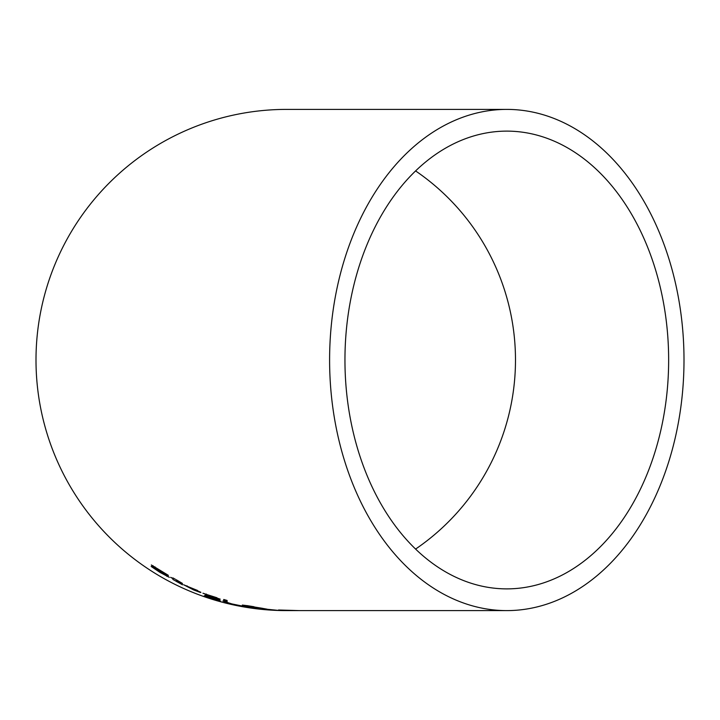 <?xml version="1.0" encoding="UTF-8"?>
<svg xmlns="http://www.w3.org/2000/svg" width="720" height="720" viewBox="0 0 720 720"><rect width="100%" height="100%" fill="white"/><g stroke="black" fill="none" stroke-linecap="round" stroke-linejoin="round"><path stroke-width="1.08" d="M197.613 590.922L187.02 586.215L197.613 590.49M187.02 586.377L200.538 592.524L193.689 589.977L183.591 584.721L200.907 592.308L187.02 586.377L187.02 585.783M168.282 575.649L155.043 567.468L169.317 577.341L159.921 572.355L151.146 566.469L159.66 571.959L165.618 575.235L165.618 574.704M165.618 575.235L157.491 569.439M157.491 569.772L153.072 566.622L153.072 565.704M153.072 566.622L151.344 564.966L168.282 575.28M155.043 567.468L155.043 566.874M216.954 598.086L206.361 594.387L216.954 597.744M206.361 594.522L219.879 599.337L213.03 597.366L202.941 593.199L220.248 599.166L206.361 594.522L206.361 594.036M182.493 584.802L172.89 579.447L172.89 577.899L175.437 579.312M172.89 579.447L172.89 578.61L170.622 577.332L172.89 578.385L172.89 577.899M176.274 580.446L176.274 579.762L182.493 583.461L176.274 580.446L176.751 581.67L182.493 584.613M223.731 599.463L223.731 600.678L227.115 601.632L227.115 600.462L223.731 599.463M262.512 608.355L267.039 609.156L262.44 608.535M262.44 608.625L258.786 607.941M258.786 608.058L250.659 606.879L242.316 605.061L247.257 605.673M247.257 605.835L262.512 608.319M246.024 605.79L257.22 607.797L246.024 605.61M253.998 606.888L247.176 605.628L253.998 606.735M297.522 610.605L294.858 610.605M297.855 610.605L278.541 609.993L298.962 610.596M205.02 595.44L219.636 600.3L207.621 596.952L220.743 601.056L204.264 595.863L216 599.202L205.02 595.287M248.319 607.266L229.671 603.468L222.849 601.02L231.876 603.909L246.195 606.843L255.033 607.905L248.319 607.068M258.219 608.688L277.713 610.335L258.219 608.355M288.873 610.596L278.757 610.344L288.873 610.596M329.598 360A250.605 177.201 90 0 0 506.799 610.605A250.605 177.201 90 0 0 684 360A250.605 177.201 90 0 0 506.799 109.395A250.605 177.201 90 0 0 329.598 360M506.799 610.605L286.605 610.605A250.605 250.605 0 0 1 36 360A250.605 250.605 0 0 1 286.605 109.395L506.799 109.395M344.952 360A228.879 161.847 -90 0 1 506.799 131.121A228.879 161.847 -90 0 1 668.646 360A228.879 161.847 -90 0 1 506.799 588.879A228.879 161.847 -90 0 1 344.952 360M415.593 549.072A228.879 228.879 0 0 0 415.593 170.928M166.896 576.369L166.896 575.523"/></g></svg>
